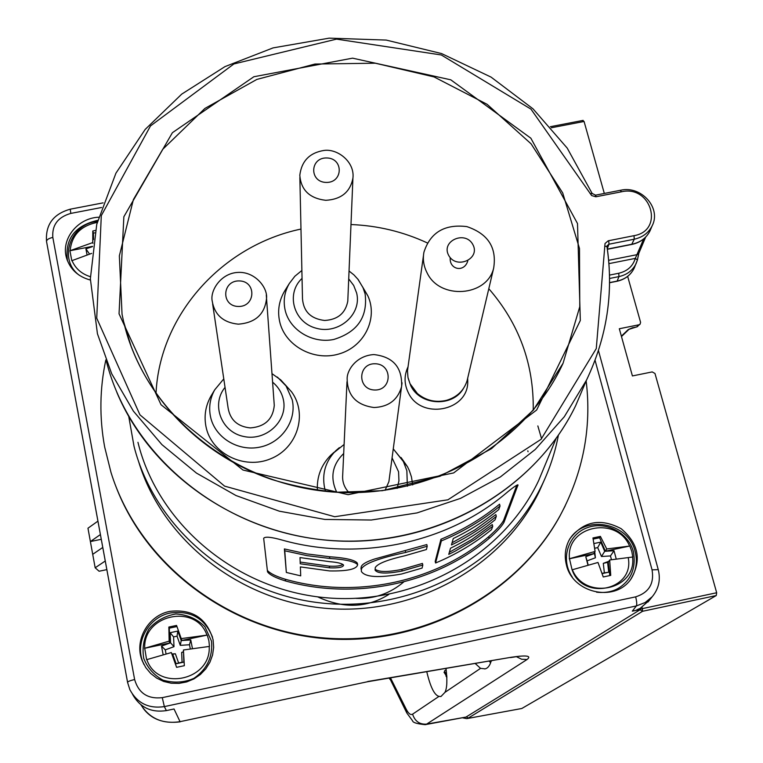 <?xml version="1.0" encoding="UTF-8"?>
<svg xmlns="http://www.w3.org/2000/svg" width="763" height="763" viewBox="0 0 763 763"><rect width="100%" height="100%" fill="white"/><g stroke="black" fill="none" stroke-linecap="round" stroke-linejoin="round"><path stroke-width="1.14" d="M636.847 609.79L640.023 608.445L640.338 609.599L632.298 611.153L636.943 610.162M640.338 609.599L465.926 717.096L425.42 724.621M649.38 600.262L640.147 608.378M632.794 327.642L628.216 329.587L636.819 326.831L638.974 324.78L619.318 328.748L632.413 375.94L652.212 371.915L654.988 373.498L716.676 592.746L716.247 595.55L521.806 708.493L467.013 718.584M638.974 324.78L640.071 324.208L640.586 322.339L627.653 276.378M582.713 120.668L584.067 121.47L604.315 193.44M132.543 694.33C139.896 707.435 151.169 712.861 166.372 710.611L174.031 708.98L180.049 721.674L367.299 681.788M516.561 656.752L521.634 659.242L527.042 659.509C531.84 655.76 526.565 655.007 511.239 657.267L367.776 681.493M390.494 677.868L406.307 709.38C408.548 713.672 410.637 715.265 412.592 714.168L438.992 696.381L440.947 696.524L444.943 692.365L480.556 668.359L485.173 668.865M491.248 660.844L491.114 661.235C489.789 665.832 487.671 668.407 484.753 668.96M446.012 668.493C447.423 680.262 447.07 688.226 444.943 692.365M475.263 663.552L480.556 668.359M438.992 696.381C434.471 695.265 430.399 687.043 426.775 671.736M140.955 704.84C149.777 718.66 162.805 724.268 180.049 721.674L367.327 681.779M389.588 678.021L406.669 712.68M490.58 662.723L489.226 661.187M528.053 451.725L527.815 450.819M541.587 438.792L537.839 425.935M388.834 594.444C367.079 608.025 343.34 608.826 317.627 596.838M403.827 581.883C390.017 593.624 374.099 599.117 356.092 598.383M444.905 671.974L444.018 672.26L446.87 676.638M446.822 675.818L444.495 670.973L446.183 669.628M90.368 280.04C78.131 276.692 70.206 269.377 66.572 258.113C60.668 239.353 77.464 218.113 98.608 217.207M115.862 486.374C147.421 569.551 233.001 632.441 328.119 638.869C423.236 645.345 516.961 594.539 559.851 516.198L565.164 505.955M566.356 564.63C564.115 555.35 565.316 546.699 569.951 538.659C583.514 521.167 600.567 517.839 621.111 528.664C638.869 543.685 641.988 560.729 630.457 579.775C614.024 602.694 572.279 592.765 566.356 564.63M169.939 611.354C192.476 608.893 206.859 618.364 213.096 639.756L213.65 647.377L212.581 654.978L209.93 662.246L205.8 668.846L200.383 674.492L193.916 678.917L186.677 681.922L178.99 683.381L171.208 683.219L163.673 681.445L156.72 678.135L150.664 673.443L145.771 667.587L142.261 660.825C133.783 640.643 148.127 615.312 169.939 611.354M586.165 380.956C591.802 427.795 583.161 472.621 560.233 515.426C516.17 596.027 418.286 647.215 320.679 637.658C223.054 628.216 137.865 559.393 110.969 472.345L104.655 446.965C99.285 417.647 99.686 388.644 105.838 359.936M138.618 461.625C162.49 540.366 240.374 601.988 328.481 608.55C416.56 615.274 503.342 565.955 539.222 491.506L544.639 479.317M558.373 435.301C555.121 452.583 549.618 469.264 541.835 485.335C504.915 562.054 414.395 612.155 323.722 603.247C233.02 594.558 154.755 528.244 134.03 446.336L128.766 416.579M546.251 462.254L538.63 480.614C502.855 556.551 413.651 606.366 324.218 597.582C234.756 589.026 157.712 523.246 137.95 442.311M285.62 580.977C355.672 600.729 435.215 583.8 489.131 538.401L488.701 536.675C434.948 582.303 355.253 599.26 285.248 579.222L285.62 580.977C275.767 577.963 269.74 574.92 267.527 571.84L263.664 538.287C265.095 536.389 271.39 537.018 282.558 540.185C359.23 561.702 446.336 543.285 505.154 493.995C512.345 487.919 516.627 484.896 517.991 484.925L503.99 522.321C501.901 526.174 496.951 531.534 489.131 538.401M488.701 536.675C496.484 529.799 501.425 524.41 503.542 520.509L516.885 485.115M267.346 570.409C270.188 573.509 276.149 576.447 285.248 579.222M637.429 259.954L638.669 253.574M155.995 393.813C159.496 314.709 222.367 245.476 300.975 229.062M350.99 224.541C377.733 225.6 403.179 231.733 427.337 242.93M488.806 288.71C519.126 323.693 533.938 364.199 533.223 410.236M407.928 367.003L407.556 367.89C404.018 376.178 404.276 384.447 408.319 392.697C420.775 420.041 467.948 411.41 467.757 381.92L467.69 378.219M412.716 484.953L411.438 476.875L409.254 470.389L407.48 466.679L401.061 457.523M334.099 452.24L330.856 455.13C321.223 464.934 316.731 476.646 317.379 490.266M211.885 394.557L210.826 396.331C205.552 405.859 203.931 415.902 205.953 426.479C211.065 453.394 244.007 469.998 270.588 458.801C297.427 448.196 307.88 414.166 291.657 391.953L284.895 384.409M285.305 289.959L284.446 291.361C279.029 300.736 277.408 310.684 279.582 321.204C284.637 345.467 313.507 361.576 338.801 354.013C364.237 346.898 378.219 318.543 367.9 295.939L363.026 287.613M467.709 378.114L467.08 380.756C463.847 390.694 456.97 397.218 446.45 400.346C435.616 402.826 425.935 400.565 417.399 393.546L410.017 383.713L407.967 377.408L407.48 370.866L423.484 255.367M427.127 272.925C423.675 266.258 422.607 259.353 423.932 252.181C430.351 232.41 444.667 223.883 466.87 226.611C488.034 233.774 496.961 247.632 493.651 268.175C486.975 296.664 439.879 300.069 427.127 272.925M448.644 255.338C440.804 240.965 465.201 230.13 472.841 244.532C480.785 258.867 456.284 269.844 448.644 255.338M212.639 303.989L228.108 407.976C230.178 419.946 237.589 426.593 250.312 427.909C264.904 426.765 272.896 419.278 274.279 405.458L274.098 402.95M346.993 381.719L342.721 474.672C342.101 481.501 344.189 487.481 348.996 492.602M385.048 490.351L388.901 481.644L389.264 478.897M299.859 177.55L302.491 298.667C303.483 311.552 310.856 318.82 324.618 320.47C337.771 319.678 345.486 313.24 347.785 301.147L347.861 299.163M609.58 282.596L617.143 281.089L618.984 276.587L618.726 273.259C627.32 271.227 632.851 266.268 635.312 258.39L637.42 259.992L636.046 263.74C632.613 270.531 626.919 274.814 618.984 276.587L609.58 278.466M608.941 263.636L635.312 258.39L643.695 238.924M286.335 572.46L284.771 550.791L307.127 555.674L329.883 558.468C345.706 559.498 354.957 561.578 357.637 564.687C356.779 569.188 347.413 571.268 329.559 570.924L300.364 566.899L300.717 575.846L286.335 572.46L284.38 548.931L306.736 553.89L329.502 556.742C345.343 557.81 354.604 559.908 357.265 563.037L357.351 563.409M361.328 571.067L361.462 571.63C365.525 577.267 378.896 578.058 401.586 574.014L422.092 568.073L422.807 565.03L422.435 563.437L401.786 569.427C387.575 572.25 378.677 572.145 375.081 569.131M360.966 569.064L361.166 567.033L361.538 568.664C364.867 563.409 379.592 557.991 405.697 552.441L427.213 546.222L426.441 549.522L405.077 555.702C387.594 559.699 377.666 563.628 375.291 567.491L375.11 570.199C377.752 573.69 386.765 573.967 402.158 571.01L422.807 565.03M427.213 546.222L426.822 544.563L374.604 559.002C366.192 561.787 361.71 564.458 361.166 567.033M449.35 552.259L471.725 539.594L492.297 524.553L492.736 526.317L491.553 529.598C474.729 543.351 456.064 554.482 435.568 562.999L441.348 540.919C462.836 532.021 482.397 520.395 500.023 506.031L498.744 509.589C484.858 520.919 469.703 530.571 453.27 538.535L451.438 544.963C467.643 537.095 482.597 527.567 496.303 516.379L495.073 519.803C481.463 530.914 466.613 540.385 450.513 548.206L448.749 554.377L455.463 550.981L474.796 539.536L492.736 526.317M435.568 562.999L435.196 561.396L440.947 539.25C462.445 530.314 481.987 518.63 499.565 504.2L500.023 506.031M452.049 542.808L474.872 529.904L495.855 514.586L496.303 516.379M440.947 539.25L441.348 540.919M361.338 570.695L361.538 568.664M405.315 550.791L405.697 552.441M401.786 569.427L402.158 571.01M300.24 563.781L300.002 557.581L329.797 561.692C337.589 562.302 342.177 563.456 343.569 565.145C343.159 567.262 338.514 568.158 329.635 567.834L300.24 563.781M342.892 564.41C340.765 565.936 336.216 566.518 329.263 566.146L300.174 562.073M329.263 566.146L329.635 567.834M329.502 556.742L329.883 558.468M284.38 548.931L284.771 550.791M568.664 541.015L568.969 540.509C583.056 514.167 628.483 521.778 635.159 551.659C637.677 561.692 636.18 570.962 630.686 579.47M67.478 260.803C64.617 239.153 74.717 225.657 97.769 220.307M143.94 664.516L142.958 662.236C134.517 642.122 148.795 616.885 170.521 612.947C190.979 610.362 204.989 618.459 212.543 637.239M572.107 569.818C582.741 601.292 634.539 590.247 628.273 557.953M206.964 635.121L181.899 640.443L181.232 638.612L206.964 635.121C195.948 603.342 143.177 614.358 144.712 648.245L169.148 641.158L168.852 627.043L176.558 625.431L181.232 638.612M176.644 667.32L171.332 652.556L176.587 667.329L184.341 665.689L183.435 650L209.463 646.414L208.871 640.643L207.231 635.102M171.332 652.556L146.61 659.69L144.712 648.245M176.959 626.547L169.281 628.159L169.882 642.971L144.474 648.331M169.882 642.971L169.148 641.158M172.028 654.244L172.743 654.196L176.119 663.762L183.845 662.122L183.54 651.898M192.438 648.521L190.769 639.957L181.213 640.567L177.836 631.068L170.149 632.689L170.559 642.808L161.508 646.118L163.139 654.673M169.281 628.159L168.852 627.043M171.913 653.977L175.356 653.757L172.743 654.196M190.292 648.846L189.491 644.754L180.287 645.345L177.035 636.17L173.592 636.895L173.993 646.671L165.285 649.866L166.048 653.891M165.285 649.866L161.508 646.118M173.993 646.671L170.559 642.808M173.592 636.895L170.149 632.689M177.035 636.17L177.836 631.068M180.287 645.345L181.213 640.567M189.491 644.754L190.769 639.957M175.356 653.757L178.618 662.98L182.071 662.255L181.661 652.422L183.53 651.736M181.661 652.422L183.416 651.936M182.071 662.255L183.845 662.122M178.618 662.98L176.119 663.762M105.265 561.005L95.165 567.777L90.387 541.549L100.401 534.567M97.931 521.129L87.964 528.215L90.387 541.549L101.279 539.307M95.165 567.777L99.095 571.239L106.849 569.627M92.714 554.329L102.776 547.452M629.599 546.06L605.364 551.201L606.747 548.969L629.599 546.06C616.676 515.263 565.698 525.907 569.484 558.726L595.083 551.43L592.956 537.953L600.395 536.389L606.747 548.969M609.78 575.569L608.273 562.178L609.675 559.994L632.775 557L631.802 551.411L629.818 546.041M609.675 559.994L610.734 575.378L603.247 576.962L597.992 562.465L572.069 569.827L569.484 558.726M595.083 551.43L593.748 553.642L569.217 558.812M594.32 552.698L594.406 553.49L585.765 556.685L587.958 565.068M616.208 558.926L614.015 550.733L604.697 551.315L600.748 542.121L593.919 543.552M602.102 573.604L608.721 572.202L607.615 562.341L608.349 562.064M605.364 551.201L599.594 537.743L600.395 536.389M593.166 539.088L599.594 537.743M594.759 551.964L595.407 557.782L587.081 560.872L588.168 565.011M587.081 560.872L585.765 556.685M595.407 557.782L594.406 553.49M611.468 559.689L610.467 555.931L601.482 556.504L597.677 547.615L594.644 548.254M597.677 547.615L600.748 542.121M601.482 556.504L604.697 551.315M610.467 555.931L614.015 550.733M602.026 573.375L604.363 572.879L603.295 563.361L608.836 561.301M603.295 563.361L607.615 562.341M604.363 572.879L608.721 572.202M91.655 253.392L71.798 260.708L69.929 250.741L92.762 242.586L92.79 231.008L95.356 230.455M92.533 246.354L69.929 250.741M92.981 243.34L92.762 242.586M92.495 246.621L85.914 248.852L87.039 254.804M93.591 239.563L93.401 233.125L94.85 232.839M93.401 233.125L92.79 231.008M89.529 254.022L85.914 248.852M641.969 607.186L642.351 608.616L640.243 609.265M716.247 595.55L642.57 611.287L642.351 608.616L716.676 592.746M584.067 121.47L551.334 127.774M527.042 659.509L426.641 724.106L465.926 717.096M632.298 611.153L636.39 605.927L164.35 706.605C148.747 708.884 137.264 703.257 129.891 689.714L127.583 682.437L129.891 689.714M166.372 710.611L164.35 706.605L162.271 697.649L635.655 596.857C636.79 601.473 637.038 604.496 636.39 605.927L645.136 602.551L652.26 596.676C658.755 588.74 660.748 579.727 658.25 569.627L652.06 569.866L595.054 360.289M412.592 714.168C414.929 721.293 419.621 724.602 426.641 724.106L425.182 724.669C416.951 723.849 412.745 722.551 412.573 720.787L406.879 713.09L406.307 709.38M491.114 661.235L491.849 660.748M367.394 681.769L511.239 657.267M127.583 682.322L46.543 241.537L127.574 682.399M632.67 327.775L636.666 326.965L640.071 324.208M621.368 336.159L628.216 329.587M640.062 609.771L642.57 611.287L468.301 718.059L466.307 716.858M521.806 708.493L466.765 718.622L462.95 717.916M70.244 209.186L70.816 213.411C57.921 217.112 51.922 225.114 52.819 237.398C48.651 238.38 46.553 239.754 46.543 241.537C45.341 224.77 53.229 213.993 70.215 209.196L103.11 202.863M101.546 207.498L70.816 213.411M658.278 569.742L598.459 350.589M52.819 237.398L134.622 679.528C130.13 680.567 127.783 681.531 127.583 682.437M134.622 679.528C138.618 693.205 147.841 699.251 162.271 697.649M635.655 596.857C648.903 592.593 654.368 583.6 652.06 569.866M503.542 520.509L503.99 522.321M517.934 485.592L517.734 484.82M616.752 281.166L617.143 281.089C625.031 279.325 630.686 275.061 634.11 268.309L634.806 266.649M607.367 249.1L632.241 244.17C640.529 242.329 646.452 237.884 650.028 230.836L652.165 225.791C648.579 232.877 642.608 237.35 634.272 239.201L608.988 244.208L607.3 248.662M631.783 244.255L634.272 239.201L634.015 235.672C664.64 230.626 651.278 184.741 621.53 191.78L595.855 196.787L591.64 195.557L530.972 109.138L441.3 54.974L336.54 39.123L233.917 63.939L150.511 125.914L101.298 215.633L96.729 318.2L139.944 414.834L224.58 486.126L334.699 516.723L447.891 499.813L541.043 439.335L596.275 348.567L605.03 243.521L608.168 240.812L634.015 235.672M632.079 244.379C640.424 242.51 646.404 237.999 650.028 230.836L650.753 229.11M595.34 195.404L596.399 196.701M620.424 190.492L621.53 191.78M119.047 313.812L123.854 216.749L172.4 132.695L253.85 76.748L352.573 58.16L450.78 79.819L530.857 138.208L577.505 223.54L580.319 320.489L536.647 410.027L453.651 472.926L348.128 494.682L242.968 470.027L161.05 404.743L119.047 313.812M122.042 314.251L123.635 321.709C143.749 409.674 228.595 482.206 327.728 491.572C426.822 501.243 525.316 446.117 563.075 363.245L579.775 306.688L579.489 248.509L562.712 192.953L531.086 143.826L487.118 104.321L433.985 76.901L375.31 63.205L314.957 64.044L256.873 79.409L204.942 108.403L162.738 149.3L133.401 199.553L119.352 255.843L122.042 314.251M463.294 388.729C452.392 407.404 420.022 405.563 410.78 385.744L408.205 378.496M357.818 279.096L362.959 287.517L365.115 293.898C367.919 316.969 357.466 332.153 333.774 339.468C312.239 343.932 289.33 329.874 285.057 309.759C283.14 300.498 284.561 291.733 289.33 283.474L284.446 291.361M277.36 377.065L286.068 385.964L292.239 399.869C296.979 420.518 281.795 442.826 259.716 447.156C237.703 451.81 214.537 437.247 210.445 416.379C208.652 407.07 210.083 398.219 214.718 389.817L210.826 396.331M325.524 491.258L324.552 487.662C321.881 473.565 325.563 461.319 335.577 450.914L339.344 447.643M407.48 466.679L393.279 448.902L403.217 461.1L406.86 470.723L407.366 486.26M225.037 387.366C210.874 404.504 221.289 432.182 243.836 436.503C266.22 441.51 288.357 420.518 283.302 399.364C281.719 392.506 278.152 386.774 272.61 382.187M397.141 488.396L398.944 480.833L398.572 471.782L392.077 457.857M343.693 453.508C332.229 464.762 329.902 477.648 336.693 492.173M302.053 278.381C285.543 293.612 293.621 322.539 316.302 328.262C338.772 334.719 362.082 314.156 356.626 292.982L353.679 285.438L348.71 278.886M325.763 200.307C309.616 198.399 300.965 190.044 299.811 175.232C301.614 160.983 309.702 152.714 324.075 150.435C337.79 148.527 354.938 162.061 352.926 178.132C350.255 192.018 341.204 199.41 325.763 200.307M326.144 182.424C343.188 182.958 343.76 158.237 326.802 157.96C309.854 157.378 309.101 182.09 326.144 182.424M590.018 193.43L592.155 193.773M106.41 361.414C129.853 454.281 219.963 530.047 324.714 539.975C429.426 550.171 533.699 492.85 575.626 405.754L586.537 380.06C606.986 336.96 613.805 292.487 607.005 246.64L606.995 246.907C613.767 292.649 606.947 337.036 586.537 380.06L564.286 416.76L535.283 449.436L500.337 476.97L460.499 498.382L417.027 512.917L371.314 520.023L324.895 519.441L279.287 511.181L236.005 495.54L196.463 473.089L161.909 444.619L133.391 411.133L111.713 373.765L97.435 333.755L90.358 278.8L96.748 224.351L115.928 173.182L145.189 129.414L181.728 94.116L224.971 66.619L273.087 47.888L329.187 38.15L386.231 40.077L441.577 53.572L491.067 77.111L532.984 108.813L567.214 148.098L592.126 193.43L595.569 195.156L620.672 190.235C641.254 185.342 661.55 208.061 652.165 225.791M608.712 240.679L608.988 244.208L607.148 245.648L607.005 246.64L604.697 246.077M116.882 392.459C152.104 476.722 243.597 538.363 342.511 541.158C441.424 544.038 535.969 487.776 575.626 405.754L584.611 384.6M607.071 245.848L606.966 246.554M608.664 260.297L637.076 254.661L638.784 253.373L645.641 237.131M638.85 253.211L637.42 259.992L634.11 268.309C630.648 275.166 624.945 279.477 617 281.27M609.523 275.1L618.726 273.259M374.07 407.528C356.226 405.124 347.251 395.415 347.146 378.41C347.155 370.007 356.321 355.653 373.841 354.566C393.136 356.741 402.397 367.394 401.605 386.545C397.847 399.85 388.672 406.851 374.07 407.528M402.063 382.807L388.901 481.644M374.709 390.017C392.354 390.551 392.726 364.027 375.177 363.76C357.618 363.159 357.055 389.683 374.709 390.017M238.294 324.161C223.311 322.615 214.613 314.928 212.209 301.08C209.911 290.798 220.774 273.192 237.884 272.42C254.956 271.332 267.718 287.594 266.554 298.219C264.904 314.194 255.491 322.844 238.294 324.161M266.287 294.899L274.279 405.458M238.266 306.468C255.691 307.003 256.664 281.194 239.324 280.918C221.995 280.326 220.831 306.135 238.266 306.468M209.205 646.442C211.275 680.462 157.655 691.898 146.849 659.614M632.556 557.019C636.857 589.971 585.097 601.015 572.336 569.732M70.148 250.636C71.751 235.147 80.783 225.734 97.235 222.395M90.349 276.702C81.565 273.917 75.451 268.547 72.018 260.603M180.173 721.846C163.663 723.868 151.312 719.318 143.12 708.198M389.178 678.088L389.988 679.394M510.457 657.601L519.918 656.132M636.704 326.965L637.792 326.383M621.483 336.55L629.189 329.139M550.381 126.696L583.142 120.382M446.908 677.554L445.945 675.97M647.968 602.017L652.26 596.676M560.233 515.426L559.851 516.198M541.835 485.335L539.222 491.506M556.065 438.591L538.63 480.614M131.474 347.451L123.635 321.709C140.02 391.81 196.644 453.67 271.304 479.326C292.811 485.955 314.852 490.256 337.418 492.211L382.368 490.695L440.032 476.246L491.467 448.692L533.347 410.103L563.075 363.245M467.643 378.467L467.757 381.92M493.651 268.175L467.08 380.756M450.227 257.646C449.016 269.587 464.266 273.03 467.795 260.851M349.044 270.999L353.956 274.928L358.171 279.535L367.9 295.939M271.99 373.66L280.765 379.917L291.657 391.953M344.103 444.476L330.856 455.13M214.718 389.817L223.778 378.887M289.33 283.474L294.833 276.273L301.881 270.474M352.926 178.132L347.785 301.147M632.022 244.389L607.386 249.272M616.952 281.28L609.58 282.749M357.265 563.037L357.637 564.687M569.951 538.659L568.969 540.509M66.572 258.113L67.43 260.679M142.261 660.825L142.958 662.236M211.475 641.006L204.856 626.7C197.178 618.898 187.498 614.654 175.814 613.957C164.751 615.989 155.795 620.987 148.957 628.941C143.721 638.183 141.985 647.997 143.74 658.383C147.44 667.739 153.811 674.978 162.843 680.091C173.802 683.257 184.198 682.656 194.021 678.288C207.174 669.075 212.991 656.647 211.475 641.006M596.571 592.193C606.06 593.204 613.996 591.468 620.376 586.995C631.754 578.869 636.094 567.1 633.404 551.687C628.397 532.564 605.698 520.776 587.338 527.681C568.836 533.957 559.594 558.63 572.279 577.095M97.473 221.442C70.387 223.406 57.711 259.649 79.409 275.338"/></g></svg>
